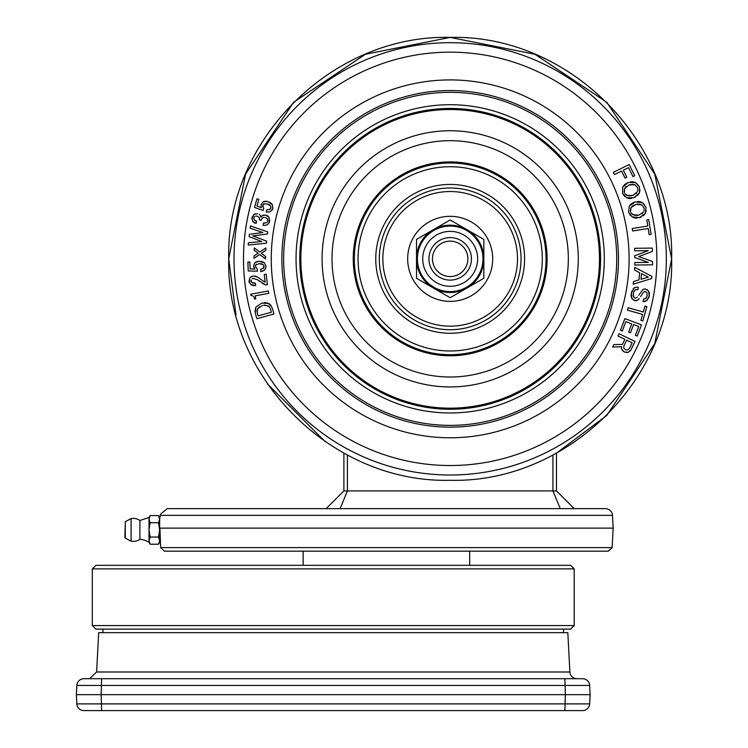 <?xml version="1.0" encoding="UTF-8"?>
<svg xmlns="http://www.w3.org/2000/svg" width="748" height="748" viewBox="0 0 748 748"><rect width="100%" height="100%" fill="white"/><g stroke="black" fill="none" stroke-linecap="round" stroke-linejoin="round"><path stroke-width="1.12" d="M76.857 685.43L76.371 694.658L101.139 694.658L101.625 678.707L83.935 678.707A7.087 7.087 0 0 0 76.857 685.43L589.648 685.43L590.135 694.658L589.648 703.887L76.857 703.887L76.371 694.658L76.857 703.887A7.087 7.087 0 0 0 83.935 710.6L101.625 710.6L101.139 694.658L590.135 694.658M589.648 685.43A7.087 7.087 0 0 0 582.57 678.707L564.88 678.707L565.366 694.658L564.88 710.6L582.57 710.6A7.087 7.087 0 0 0 589.648 703.887M564.88 678.707L101.625 678.707L564.88 678.707M101.625 710.6L564.88 710.6M576.97 678.707A7.087 7.087 0 0 1 569.892 671.994L567.826 632.649L98.68 632.649L96.614 671.994L89.536 678.707M92.322 625.562L95.866 629.105L570.649 629.105L574.193 625.562L92.322 625.562L92.322 568.873L574.193 568.873L570.649 565.329L95.866 565.329L92.322 568.873M326.165 508.64L343.884 490.922L556.475 490.922L556.475 453.12L606.768 415.43L654.771 343.594L671.629 258.845L654.771 174.106L606.768 102.261L534.923 54.258L450.174 37.4L365.435 54.258L293.59 102.261L245.587 174.106L228.729 258.845C225.681 377.179 331.85 483.348 450.174 480.291C568.508 483.348 674.677 377.179 671.629 258.845C674.677 140.521 568.508 34.343 450.174 37.4C331.832 34.361 225.69 140.502 228.729 258.845L236.003 315.123M556.475 490.922L574.193 508.64L340.088 508.64L347.427 490.922L347.427 455.008M560.271 508.64L552.931 490.922L552.931 455.008M167.384 508.64L605.422 508.64A7.087 7.087 0 0 1 612.49 515.353L613.164 528.125L159.885 528.125C160.203 516.606 160.203 516.606 159.885 528.125L159.978 529.902L159.885 528.125M160.661 547.62L164.392 551.154L608.414 551.154L612.145 547.62L160.661 547.62L159.978 529.921M343.884 453.12L343.884 490.922M158.529 537.055L159.642 529.902L158.529 522.74L159.642 519.159L158.529 515.578L159.642 517.494L159.642 542.3L158.529 544.217L159.642 540.636L158.529 537.055L150.114 537.055L149.011 540.636L149.011 542.3L150.114 544.217L149.011 540.636L149.011 529.902L150.114 537.055M158.529 515.578L150.114 515.578L149.011 519.159L149.011 517.494L139.895 520.505L139.895 539.289A21.262 21.262 0 0 1 149.011 542.3M149.011 519.159L149.011 529.902L150.114 522.74L149.011 519.159M125.29 521.73L124.916 537.447A0.711 0.711 0 0 0 125.29 538.074L125.29 521.73L131.096 518.579L131.096 541.215A11.519 11.519 0 0 0 139.895 539.289M131.096 518.579A11.519 11.519 0 0 1 139.895 520.515M158.529 522.74L150.114 522.74M158.529 544.217L150.114 544.217M283.651 258.845A166.533 166.533 0 0 1 450.174 92.322A166.533 166.533 0 0 1 616.707 258.845A166.533 166.533 0 0 1 450.174 425.378A166.533 166.533 0 0 1 283.651 258.845M296.049 258.845A154.125 154.125 0 0 1 527.237 125.365A154.125 154.125 0 0 1 527.237 392.326A154.125 154.125 0 0 1 296.049 258.845M450.174 187.982A70.864 70.864 0 0 1 521.038 258.845A70.864 70.864 0 0 1 450.174 329.709A70.864 70.864 0 0 1 379.311 258.845A70.864 70.864 0 0 1 450.174 187.982M524.582 258.845A74.407 74.407 180 0 0 412.971 194.405A74.407 74.407 180 0 0 412.971 323.286A74.407 74.407 180 0 0 524.582 258.845M542.3 258.845A92.126 92.126 180 0 0 450.174 166.729A92.126 92.126 180 0 0 358.058 258.845A92.126 92.126 180 0 0 450.174 350.971A92.126 92.126 180 0 0 542.3 258.845M546.031 258.845A95.847 95.847 180 0 0 450.174 162.999A95.847 95.847 180 0 0 354.328 258.845A95.847 95.847 180 0 0 450.174 354.702A95.847 95.847 180 0 0 546.031 258.845M299.78 258.845A150.395 150.395 180 0 0 450.174 409.25A150.395 150.395 180 0 0 600.579 258.845A150.395 150.395 180 0 0 450.174 108.451A150.395 150.395 180 0 0 299.78 258.845M626.918 350.017L628.385 349.596M629.498 348.344L632.163 342.874L626.665 340.2L632.163 342.874L629.498 348.344L627.853 349.849L626.001 349.868M623.701 347.951L625.422 349.634L623.701 347.951L623.86 345.978L626.665 340.2M629.105 258.845A178.931 178.931 0 0 1 450.174 437.776A178.931 178.931 0 0 1 271.253 258.845A178.931 178.931 0 0 1 450.174 79.914A178.931 178.931 0 0 1 629.105 258.845M618.474 258.845A168.3 168.3 0 0 1 450.174 427.145A168.3 168.3 0 0 1 281.874 258.845A168.3 168.3 0 0 1 450.174 90.545A168.3 168.3 0 0 1 618.474 258.845M625.973 194.761L629.498 196.041M630.901 195.92L632.995 195.322L627.207 195.537L624.963 193.657M635.884 193.723L636.473 193.171M637.614 187.636L634.846 184.728L637.614 187.636L637.829 190.544M631.032 184.373L629.059 184.943L634.846 184.728L632.565 184.223M626.188 186.542L625.599 187.084M624.898 188.01L624.234 189.73M624.141 191.413L624.29 192.152M631.798 213.844L635.164 215.489M636.576 215.518L638.727 215.144L632.939 214.751L630.91 212.638M641.756 213.863L642.41 213.376M644.131 208L641.691 204.812L644.131 208L644.028 210.908M638.063 204.045L635.912 204.41L641.691 204.812L639.465 204.064M634.136 205.017L633.668 205.233M632.883 205.691L632.238 206.168M631.443 207.009L630.601 208.655M630.33 210.319L630.396 211.067M257.022 310.467L257.134 312.281L257.658 308.7L257.162 309.831M257.134 312.281L258.116 315.871L271.402 312.243L258.116 315.871L257.134 312.281M269.084 306.381L264.558 305.072M263.764 305.165L268.382 305.876L270.421 308.653L271.402 312.243M259.406 306.83L258.892 307.222M265.858 247.962L259.837 252.039L254.255 247.934L254.189 250.318L258.247 253.235L254.021 255.91L253.955 258.294L259.762 254.526L265.54 258.939L265.615 256.555L261.351 253.32L265.792 250.346L265.858 247.962L265.792 250.346L261.351 253.32L265.615 256.555L265.418 258.845M269.299 209.739L270.982 207.748M270.019 205.242L269.504 204.868M268.897 204.522L267.345 203.952L270.72 206.093L270.879 208.187L269.86 209.505L266.886 209.739L266.232 212.03L269.757 211.899M264.39 203.643L263.464 204.036M263.679 208.505L263.118 210.497L263.679 208.505L262.707 205.102L263.707 203.877L262.642 206.439M256.957 198.837L258.845 199.379L256.947 206.055L260.846 207.486L256.947 206.055L258.845 199.379L256.957 198.837L254.516 207.411L263.118 210.497M261.417 207.757L261.015 204.625L261.417 207.757L260.846 207.486M263.782 201.455L266.643 201.231M269.645 202.203L270.43 202.661M271.459 203.493L272.403 204.737L267.728 201.474L263.249 201.708L261.015 204.625M272.973 207.804L272.15 210.076M630.461 181.876L631.751 181.745M632.63 181.764L634.538 182.147M636.455 183.092L639.456 186.944L635.454 182.521L628.133 182.512L622.747 187.187M640.017 189.945L639.39 192.891L637.623 195.49M635.837 196.846L633.921 197.752L639.39 192.891L639.456 186.944M631.602 198.398L630.312 198.519M629.526 198.51L628.638 198.398M628.619 198.398L626.609 197.752L633.921 197.752M624.655 196.444L622.607 193.339L622.663 187.374L622.607 193.339L626.609 197.752M623.028 186.626L624.814 184.429M625.749 183.718L628.133 182.512M626.796 177.239L625.029 178.108L626.796 177.239L623.336 170.217L628.544 167.655L623.336 170.217M614.417 174.611L613.313 172.377L614.417 174.611L621.569 171.086L625.029 178.108M637.633 201.502L638.923 201.511M639.802 201.633L641.644 202.212M643.458 203.353L646.038 207.505L642.523 202.68L635.248 201.895L629.395 205.962M646.272 210.543L645.337 213.414L643.308 215.807M641.391 216.957L639.381 217.668L645.337 213.414L646.038 207.505M637.006 218.051L635.716 218.042M634.93 217.948L634.061 217.743M634.042 217.743L632.107 216.883L639.381 217.668M630.312 215.368L628.601 212.067L629.292 206.139L628.601 212.067L632.107 216.883M629.732 205.438L631.742 203.447M632.752 202.839L635.248 201.895M634.734 257.546L634.706 255.797L634.734 257.546L648.357 262.38L634.79 262.539L634.818 265.035L634.79 262.539M634.65 250.795L634.622 248.299L652.34 248.084L634.622 248.299L634.65 250.795L648.226 250.636L634.706 255.797M651.097 234.311L649.152 234.629L648.17 228.495L649.152 234.629L651.097 234.311L648.75 219.603L646.805 219.921L648.75 219.603M632.621 230.982L632.228 228.514L632.621 230.982L648.17 228.495M647.777 226.027L646.805 219.921L647.777 226.027L632.228 228.514M627.46 310.158L628.142 307.755L643.299 312.028L644.972 306.072L646.87 306.605L644.972 306.072L643.299 312.028L628.142 307.755L627.46 310.158L642.616 314.431L640.933 320.406L642.616 314.431M633.173 284.24L633.416 281.631L633.173 284.24L651.704 278.518L651.901 276.358L634.734 267.345L634.491 269.953L634.734 267.345M638.988 279.855L639.643 272.711L638.988 279.855L633.416 281.631M612.631 347.044L613.818 344.604L612.631 347.044L621.653 346.726L621.438 348.615M622.42 344.435L624.889 339.34L622.42 344.435L613.818 344.604M617.998 335.992L619.092 333.748L635.024 341.481L619.092 333.748L617.998 335.992L624.889 339.34M627.45 352.551L624.281 351.99L628.255 352.336L631.032 349.699L629.956 351.242M623.28 351.401L621.551 349.073L624.281 351.99M621.504 347.287L621.653 346.726M647.057 289.579L648.656 291.14L645.571 289.027L643.42 289.242M649.133 292.15L649.273 292.683M649.301 292.814L649.404 293.73M649.395 294.656L648.965 297.096M648.787 297.657L648.563 298.237M647.534 299.901L646.646 300.733L649.217 296.002L648.656 291.14M645.309 301.435L643.963 301.668M647.114 295.984L645.664 298.658L643.467 299.135L643.009 301.594L643.467 299.135L646.263 298.069M645.412 291.542L644.009 291.711L645.412 291.542L646.908 292.58L645.122 291.496M644.271 291.58L643.691 291.991M642.953 292.936L644.009 291.711M640.578 296.582L642.635 293.44M636.885 300.537L635.819 300.724M633.612 300.154L631.882 298.517L635.071 300.659L637.932 299.985L639.25 298.564M631.405 297.526L631.256 296.993M631.106 295.899L631.097 295.114M631.162 294.132L631.873 291.056M633.191 288.793L635.22 287.344M637.305 287.092L634.192 287.887L631.34 292.992L631.882 298.517M636.239 289.598L635.678 289.719M635.576 289.757L637.857 289.682L638.315 287.223M633.874 291.496L633.631 292.057M633.434 292.683L635.052 290.037M633.145 295.46L634.014 297.442M637.474 297.096L635.417 298.162M639.512 294.207L638.792 295.273M639.849 293.702L642.943 289.523L639.849 293.702M643.906 289.065L645.131 288.962M264.325 302.594L265.662 302.575M267.167 302.8L270.963 305.24M272.3 308.036L273.936 314.029L272.3 308.036L269.037 303.548L261.912 303.024L255.91 307.026L261.912 303.024M254.965 311.467L255.91 307.026L255.208 312.692L256.844 318.695L273.936 314.029M638.736 326.521L633.603 324.576L638.736 326.521L635.389 335.356L637.231 336.058L641.466 324.884L624.898 318.601L620.466 330.289L622.308 330.99L620.466 330.289M268.766 293.31L255.218 295.825L255.779 298.882L255.218 295.825L268.766 293.31L268.326 290.963L268.766 293.31M253.656 296.545L254.255 297.657M268.326 290.963L250.702 294.235L250.935 295.46L252.731 295.843M254.096 285.652L252.927 285.512M251.852 285.184L250.664 284.483L255.685 285.586L255.423 283.221L255.685 285.586M249.206 282.501L249.897 277.695L248.962 281.444L250.664 284.483M251.001 276.685L253.039 275.984L249.897 277.695M254.862 276.003L257.536 277.041L263.315 281.089L257.536 277.041L253.039 275.984M264.727 281.949L263.315 281.089M264.418 284.539L262.043 283.099M259.939 281.566L258.808 280.743M252.226 278.78L252.731 278.574M255.423 283.221L251.693 282.492L251.029 280.079M250.907 281.126L251.048 281.678M252.721 283.043L254.479 283.277M262.997 268.56L263.979 266.148M262.277 264.063L261.678 263.866M260.996 263.726L259.341 263.661L263.221 264.652L264.025 266.587L263.464 268.167L260.706 269.317L260.809 271.692L264.773 269.878L262.071 271.421M256.442 264.296L255.676 264.96M257.284 269.14L257.368 271.206L257.284 269.14L255.302 266.213L255.863 264.736L255.377 266.784M249.841 261.968L250.122 268.906L254.273 269.056L250.122 268.906L249.841 261.968L247.878 262.052L248.233 270.954L257.368 271.206M254.9 269.13L253.535 266.279L254.9 269.13L254.273 269.056M255.18 262.408L257.826 261.304M260.987 261.295L261.865 261.482M263.109 261.95L264.39 262.838L258.93 261.192L254.75 262.81L253.535 266.279M265.895 265.577L265.821 267.99M267.719 231.889L267.485 233.946L267.719 231.889L250.374 225.915L250.113 228.177L262.857 232.478L249.393 234.348L262.857 232.478M266.643 241.155L266.41 243.212L266.643 241.155L252.759 235.891L267.485 233.946M254.928 223.082L254.283 222.754M254.04 222.605L253.366 222.072M251.833 218.753L254.002 214.33L255.498 213.732M259.771 214.798L259.126 214.358M260.734 216.275L260.828 217.126L263.689 215.013M267.027 215.508L268.195 216.256M263.848 225.485L267.494 224.755L269.654 221.502L269.056 217.247L269.271 222.698M266.391 222.839L263.52 222.979L264.764 223.194M265.54 217.603L267.354 218.799L267.728 221.099L267.111 222.306M267.728 221.099L267.625 219.332M266.756 218.182L265.97 217.752M262.585 217.808L261.398 219.463L262.585 217.808L264.362 217.378M261.398 219.463L261.23 220.277L261.398 219.463M259.631 219.314L259.182 217.416L259.509 219.921L261.23 220.277M255.797 216.079L256.48 216.05M254.713 216.49L253.768 217.986L254.432 216.714M253.768 217.986L254.142 219.753L253.768 217.986M255.292 220.735L256.592 221.221L256.125 223.446L256.592 221.221L254.142 219.753M257.013 216.125L259.182 217.416M263.52 222.979L263.044 225.316M269.056 217.247L265.699 215.069L262.202 215.611L260.828 217.126L260.332 215.433M257.499 213.788L254.002 214.33L251.945 217.603L252.59 221.128L256.125 223.446M249.393 234.348L249.131 236.611L261.8 241.529L248.411 242.791L248.149 245.054L266.41 243.212M264.773 269.878L265.989 266.41L264.39 262.838M255.863 264.736L259.341 263.661M253.32 278.452L257.434 279.761L265.615 284.894L267.363 284.698L266.185 274.198L264.231 274.413L265.101 282.136M254.385 298.19L254.563 299.106L255.779 298.882M622.308 330.99L625.852 321.64L631.761 323.875L628.638 332.112L630.48 332.813L633.603 324.576M257.658 308.7L262.567 305.427M635.117 298.125L633.65 296.965L633.247 293.468M646.908 292.58L647.142 295.843M643.009 301.594L646.646 300.733M631.032 349.699L635.024 341.481M634.491 269.953L639.643 272.711M641.017 279.275L641.541 273.656L648.394 277.125L641.017 279.275M640.933 320.406L642.831 320.939L646.87 306.605M634.818 265.035L652.537 264.829L652.49 261.463L638.661 256.611L652.378 251.45L652.34 248.084M643.57 211.965L638.727 215.144M630.508 211.572L631.069 207.589L635.912 204.41M628.544 167.655L632.958 176.622L634.725 175.752L629.208 164.541L613.313 172.377M637.474 191.638L632.995 195.322M624.449 192.638L624.58 188.627L629.059 184.943M270.57 211.544L272.805 208.627L272.403 204.737M263.707 203.877L267.345 203.952M433.344 229.692L450.174 219.977L483.834 239.416L483.834 278.284L450.174 297.713L416.514 278.284L416.514 239.416L433.344 229.692A33.66 33.66 0 0 1 483.834 258.845A33.66 33.66 0 0 1 433.344 287.999A33.66 33.66 0 0 1 433.344 229.692M450.174 291.617A32.772 32.772 0 0 1 417.403 258.845A32.772 32.772 0 0 1 450.174 226.074A32.772 32.772 0 0 1 482.956 258.845A32.772 32.772 0 0 1 450.174 291.617A32.772 32.772 0 0 1 417.403 258.845A32.772 32.772 0 0 1 450.174 226.074A32.772 32.772 0 0 1 482.956 258.845M492.698 258.845A42.514 42.514 180 0 0 428.922 222.025A42.514 42.514 180 0 0 428.922 295.666A42.514 42.514 180 0 0 492.698 258.845M450.174 276.564A17.718 17.718 180 0 0 467.893 258.845A17.718 17.718 180 0 0 450.174 241.127A17.718 17.718 180 0 0 432.466 258.845A17.718 17.718 180 0 0 450.174 276.564M450.174 237.593A21.262 21.262 180 0 0 428.922 258.845A21.262 21.262 180 0 0 450.174 280.107A21.262 21.262 180 0 0 471.436 258.845A21.262 21.262 180 0 0 450.174 237.593M569.892 671.994L96.614 671.994M386.398 508.64L167.281 508.64L160.465 514.185L160.306 515.353L612.49 515.353M300.855 258.845A149.32 149.32 180 0 0 450.174 408.165A149.32 149.32 180 0 0 599.494 258.845A149.32 149.32 180 0 0 450.174 109.526A149.32 149.32 180 0 0 300.855 258.845M578.269 258.845A128.086 128.086 180 0 0 386.136 147.917A128.086 128.086 180 0 0 386.136 369.774A128.086 128.086 180 0 0 578.269 258.845M568.34 258.845A118.156 118.156 180 0 0 391.101 156.519A118.156 118.156 180 0 0 391.101 361.181A118.156 118.156 180 0 0 568.34 258.845M353.243 258.845A96.931 96.931 180 0 0 450.174 355.777A96.931 96.931 180 0 0 547.106 258.845A96.931 96.931 180 0 0 450.174 161.914A96.931 96.931 180 0 0 353.243 258.845M666.337 258.845A216.153 216.153 0 0 1 450.174 475.008A216.153 216.153 0 0 1 234.021 258.845A216.153 216.153 0 0 1 450.174 42.692A216.153 216.153 0 0 1 666.337 258.845M243.493 258.845A206.682 206.682 0 0 1 450.174 52.164A206.682 206.682 0 0 1 656.856 258.845A206.682 206.682 0 0 1 450.174 465.527A206.682 206.682 0 0 1 243.493 258.845M450.174 191.525A67.32 67.32 0 0 1 517.494 258.845A67.32 67.32 0 0 1 450.174 326.165A67.32 67.32 0 0 1 382.854 258.845A67.32 67.32 0 0 1 450.174 191.525M477.635 258.845A27.461 27.461 0 0 1 450.174 286.306A27.461 27.461 0 0 1 422.723 258.845A27.461 27.461 0 0 1 450.174 231.384A27.461 27.461 0 0 1 477.635 258.845M102.953 629.105L102.953 632.649M563.562 629.105L563.562 632.649M574.193 568.873L574.193 625.562M469.669 565.329L469.669 551.154M303.136 565.329L303.136 551.154M160.306 515.353L159.642 519.271M612.145 547.62L613.164 528.125M125.29 538.074L131.096 541.215M149.011 517.494L150.114 515.578M159.642 540.533L160.287 540.533M325.184 441.647L267.382 383.846"/></g></svg>
